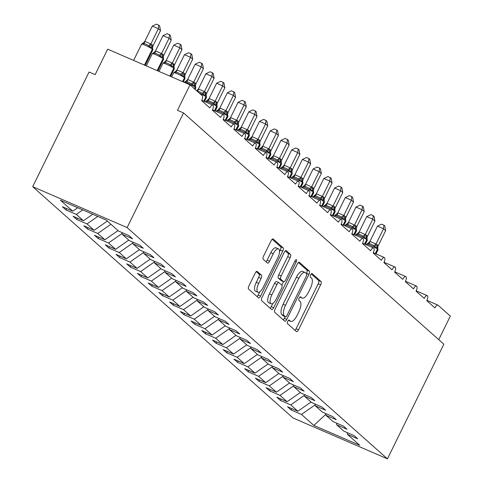 <?xml version="1.0" encoding="UTF-8"?>
<svg xmlns="http://www.w3.org/2000/svg" width="483" height="483" viewBox="0 0 483 483"><rect width="100%" height="100%" fill="white"/><g stroke="black" fill="none" stroke-linecap="round" stroke-linejoin="round"><path stroke-width="0.72" d="M287.759 321.34A1.962 0.755 113.4 0 0 287.488 323.616L296.435 331.561A2.807 1.081 113.4 0 0 296.55 331.64A2.807 1.081 113.4 0 0 298.506 329.811L320.658 284.795A2.807 1.081 113.4 0 0 321.044 281.547L312.103 273.601A1.962 0.755 113.4 0 0 312.018 273.547A1.962 0.755 113.4 0 0 310.647 274.827A1.962 0.755 113.4 0 0 310.376 277.103L311.535 278.13A8.978 3.453 113.4 0 1 310.291 288.526L308.444 292.275A8.978 3.453 113.4 0 1 302.183 298.126A8.978 3.453 113.4 0 1 301.815 297.884L300.655 296.858A1.962 0.755 113.4 0 0 300.577 296.81A1.962 0.755 113.4 0 0 299.206 298.083A1.962 0.755 113.4 0 0 298.935 300.36L300.094 301.386A8.978 3.453 113.4 0 1 298.85 311.783L297.003 315.538A8.978 3.453 113.4 0 1 290.736 321.382A8.978 3.453 113.4 0 1 290.368 321.147L289.214 320.114A1.962 0.755 113.4 0 0 289.13 320.066A1.962 0.755 113.4 0 0 287.759 321.34M257.246 271.41A2.807 1.081 113.4 0 0 257.131 271.337A2.807 1.081 113.4 0 0 255.175 273.167L248.962 285.797A2.807 1.081 113.4 0 0 248.57 289.045L258.508 297.866A2.807 1.081 113.4 0 0 258.622 297.945A2.807 1.081 113.4 0 0 260.579 296.115L282.73 251.1A2.807 1.081 113.4 0 0 283.116 247.851L273.185 239.025A2.807 1.081 113.4 0 0 273.07 238.952A2.807 1.081 113.4 0 0 271.114 240.782L263.603 256.032A2.807 1.081 113.4 0 0 263.217 259.286L267.467 263.06A2.807 1.081 113.4 0 0 267.582 263.132A2.807 1.081 113.4 0 0 269.538 261.309L273.263 253.744A7.505 2.886 113.4 0 1 278.498 248.854A7.505 2.886 113.4 0 1 277.767 257.747L263.187 287.379A7.505 2.886 113.4 0 1 257.952 292.263A7.505 2.886 113.4 0 1 258.683 283.376L261.11 278.437A2.807 1.081 113.4 0 0 261.502 275.189L256.998 271.307M387.432 458.85L127.12 227.59L32.669 186.673L292.988 417.94L387.432 458.85L443.847 344.204L183.534 112.937L177.478 110.317L190.012 84.839L202.238 95.694A4.287 1.648 113.4 0 1 201.64 100.663L209.791 107.902A4.287 1.648 113.4 0 1 212.78 105.107A4.287 1.648 113.4 0 1 212.363 110.184L220.514 117.423A4.287 1.648 113.4 0 1 223.502 114.634A4.287 1.648 113.4 0 1 223.086 119.712L231.236 126.951A4.287 1.648 113.4 0 1 234.225 124.155A4.287 1.648 113.4 0 1 233.808 129.233L241.953 136.472A4.287 1.648 113.4 0 1 244.947 133.682A4.287 1.648 113.4 0 1 244.531 138.76L252.675 145.999A4.287 1.648 113.4 0 1 255.67 143.209A4.287 1.648 113.4 0 1 255.247 148.287L263.398 155.526A4.287 1.648 113.4 0 1 266.387 152.731A4.287 1.648 113.4 0 1 265.97 157.808L274.121 165.047A4.287 1.648 113.4 0 1 277.109 162.258A4.287 1.648 113.4 0 1 276.693 167.335L284.843 174.574A4.287 1.648 113.4 0 1 287.832 171.779A4.287 1.648 113.4 0 1 287.415 176.863L295.56 184.095A4.287 1.648 113.4 0 1 298.554 181.306A4.287 1.648 113.4 0 1 298.138 186.384L306.282 193.623A4.287 1.648 113.4 0 1 309.277 190.833A4.287 1.648 113.4 0 1 308.854 195.911L317.005 203.15A4.287 1.648 113.4 0 1 319.994 200.354A4.287 1.648 113.4 0 1 319.577 205.432L327.728 212.671A4.287 1.648 113.4 0 1 330.716 209.882A4.287 1.648 113.4 0 1 330.3 214.959L338.45 222.198A4.287 1.648 113.4 0 1 341.439 219.409A4.287 1.648 113.4 0 1 341.022 224.486L349.167 231.725A4.287 1.648 113.4 0 1 352.161 228.93A4.287 1.648 113.4 0 1 351.745 234.007L359.889 241.246A4.287 1.648 113.4 0 1 362.884 238.457A4.287 1.648 113.4 0 1 362.461 243.535L370.612 250.774A4.287 1.648 113.4 0 1 373.6 247.978A4.287 1.648 113.4 0 1 373.184 253.056L381.335 260.295A4.287 1.648 113.4 0 1 384.323 257.505A4.287 1.648 113.4 0 1 383.907 262.583L392.057 269.822A4.287 1.648 113.4 0 1 395.046 267.033A4.287 1.648 113.4 0 1 394.629 272.11L402.774 279.349A4.287 1.648 113.4 0 1 405.768 276.554A4.287 1.648 113.4 0 1 405.352 281.631L413.496 288.87A4.287 1.648 113.4 0 1 416.491 286.081A4.287 1.648 113.4 0 1 416.068 291.158L424.219 298.397A4.287 1.648 113.4 0 1 427.207 295.602A4.287 1.648 113.4 0 1 426.791 300.68L434.942 307.919A4.287 1.648 -66.6 0 1 437.93 305.129A4.287 1.648 -66.6 0 1 438.105 305.244L450.331 316.099L438.739 339.664M127.12 227.59L183.534 112.937M275.147 309.054A2.807 1.081 113.4 0 0 274.755 312.302L284.692 321.129A2.807 1.081 113.4 0 0 284.807 321.201A2.807 1.081 113.4 0 0 286.763 319.378L308.915 274.362A2.807 1.081 113.4 0 0 309.301 271.114L299.369 262.287A2.807 1.081 113.4 0 0 299.249 262.215A2.807 1.081 113.4 0 0 297.293 264.044L275.147 309.054M271.597 309.5L261.665 300.674A2.807 1.081 113.4 0 1 262.052 297.425L284.203 252.41A2.807 1.081 113.4 0 1 286.159 250.586A2.807 1.081 113.4 0 1 286.274 250.659L290.524 254.432A2.807 1.081 113.4 0 1 290.138 257.687L281.154 275.938A2.807 1.081 113.4 0 0 280.768 279.186L283.587 281.692A2.807 1.081 113.4 0 0 283.702 281.77A2.807 1.081 113.4 0 0 285.658 279.941L295.01 260.935A1.962 0.755 113.4 0 1 296.381 259.655A1.962 0.755 113.4 0 1 296.188 261.979L273.674 307.749A2.807 1.081 113.4 0 1 271.712 309.573A2.807 1.081 113.4 0 1 271.597 309.5M77.703 207.726L72.728 211.21L60.345 200.21L106.236 220.085L118.625 231.091L128.973 235.577L132.577 238.777L122.223 234.291L122.108 232.601M122.223 234.291L129.341 240.619L139.696 245.098L143.3 248.298L132.946 243.818L132.831 242.128M132.946 243.818L140.064 250.14L150.418 254.626L154.023 257.825L143.668 253.34L143.554 251.649M143.668 253.34L150.787 259.667L161.141 264.153L164.739 267.353L154.391 262.867L154.27 261.176M154.391 262.867L161.509 269.188L171.863 273.674L175.462 276.874L165.108 272.388L164.993 270.703M165.108 272.388L172.232 278.715L182.58 283.201L186.184 286.401L175.83 281.915L175.715 280.225M175.83 281.915L182.948 288.242L193.303 292.722L196.907 295.922L186.553 291.442L186.438 289.752M186.553 291.442L193.671 297.763L204.025 302.249L207.63 305.449L197.275 300.963L197.161 299.273M197.275 300.963L204.394 307.291L214.748 311.776L218.346 314.976L207.998 310.491L207.877 308.8M207.998 310.491L215.116 316.812L225.464 321.298L229.069 324.498L218.714 320.018L218.6 318.327M218.714 320.018L225.839 326.339L236.187 330.825L239.791 334.025L229.437 329.539L229.322 327.848M229.437 329.539L236.555 335.866L246.91 340.346L250.514 343.552L240.16 339.066L240.045 337.375M240.16 339.066L247.278 345.387L257.632 349.873L261.237 353.073L250.882 348.587L250.768 346.897M250.882 348.587L258 354.914L268.355 359.4L271.953 362.6L261.605 358.114L261.484 356.424M261.605 358.114L268.723 364.442L279.071 368.921L282.676 372.121L272.321 367.641L272.207 365.951M272.321 367.641L279.446 373.963L289.794 378.449L293.398 381.648L283.044 377.163L282.929 375.472M283.044 377.163L290.162 383.49L300.517 387.976L304.121 391.176L293.767 386.69L293.652 384.999M293.767 386.69L300.885 393.011L311.239 397.497L314.844 400.697L304.489 396.211L304.375 394.526M304.489 396.211L311.607 402.538L321.962 407.024L325.56 410.224L315.212 405.738L315.091 404.048M315.212 405.738L322.33 412.065L332.678 416.545L336.283 419.745L325.928 415.265L325.814 413.575M325.928 415.265L333.047 421.587L343.401 426.072L347.005 429.272L336.651 424.786L336.536 423.096M66.648 208.578L65.978 209.93L76.332 214.41L83.45 220.737L92.73 214.235M82.75 209.912L76.332 214.41M77.365 218.099L76.7 219.451L87.055 223.937L94.173 230.264L107.317 221.051M97.777 216.426L87.055 223.937M88.087 227.626L87.423 228.978L97.777 233.464L104.896 239.785L118.039 230.572M110.921 224.251L97.777 233.464M98.81 237.153L98.146 238.505L108.494 242.985L115.618 249.313L128.762 240.099M122.163 233.41L108.494 242.985M109.532 246.674L108.868 248.027L119.216 252.512L126.335 258.834L139.484 249.626M132.885 242.937L119.216 252.512M120.249 256.201L119.585 257.554L129.939 262.04L137.057 268.361L150.207 259.148M143.608 252.458L129.939 262.04M130.971 265.722L130.307 267.075L140.662 271.561L147.78 277.888L160.924 268.675M154.331 261.985L140.662 271.561M141.694 275.25L141.03 276.602L151.384 281.088L158.502 287.409L171.646 278.196M165.047 271.506L151.384 281.088M152.417 284.777L151.753 286.129L162.101 290.609L169.225 296.936L182.369 287.723M175.77 281.034L162.101 290.609M163.139 294.298L162.469 295.65L172.823 300.136L179.942 306.464L193.091 297.25M186.492 290.561L172.823 300.136M173.856 303.825L173.192 305.178L183.546 309.663L190.664 315.985L203.814 306.771M197.215 300.082L183.546 309.663M184.578 313.352L183.914 314.699L194.269 319.185L201.387 325.512L214.53 316.299M207.938 309.609L194.269 319.185M195.301 322.873L194.637 324.226L204.991 328.712L212.109 335.033L225.253 325.826M218.654 319.136L204.991 328.712M206.024 332.401L205.36 333.753L215.708 338.233L222.832 344.56L235.976 335.347M229.377 328.657L215.708 338.233M216.746 341.922L216.076 343.274L226.43 347.76L233.549 354.087L246.698 344.874M240.099 338.185L226.43 347.76M227.463 351.449L226.799 352.801L237.153 357.287L244.271 363.608L257.421 354.395M250.822 347.706L237.153 357.287M238.185 360.976L237.521 362.328L247.876 366.808L254.994 373.136L268.137 363.922M261.544 357.233L247.876 366.808M248.908 370.497L248.244 371.85L258.598 376.335L265.716 382.657L278.86 373.45M272.261 366.76L258.598 376.335M259.631 380.024L258.966 381.377L269.315 385.863L276.439 392.184L289.583 382.971M282.984 376.281L269.315 385.863M270.353 389.546L269.683 390.898L280.037 395.384L287.156 401.711L300.305 392.498M293.706 385.808L280.037 395.384M281.07 399.073L280.406 400.425L290.76 404.911L297.878 411.232L287.524 406.752L291.128 409.952L301.483 414.432L313.865 425.438L325.862 414.257M304.429 395.329L290.76 404.911M336.651 424.786L343.769 431.114L354.124 435.6L357.728 438.799L347.374 434.314L347.259 432.623M291.792 408.6L291.128 409.952M315.151 404.857L301.483 414.432M190.012 84.839L107.673 49.169L95.139 74.648L89.083 72.027L32.669 186.673M65.978 209.93L62.379 206.73L72.728 211.21M76.7 219.451L73.096 216.251L83.45 220.737M87.423 228.978L83.819 225.778L94.173 230.264M98.146 238.505L94.541 235.299L104.896 239.785M108.868 248.027L105.264 244.827L115.618 249.313M119.585 257.554L115.986 254.354L126.335 258.834M130.307 267.075L126.703 263.875L137.057 268.361M141.03 276.602L137.426 273.402L147.78 277.888M151.753 286.129L148.148 282.929L158.502 287.409M162.469 295.65L158.871 292.45L169.225 296.936M173.192 305.178L169.593 301.978L179.942 306.464M183.914 314.699L180.31 311.499L190.664 315.985M194.637 324.226L191.033 321.026L201.387 325.512M205.36 333.753L201.755 330.553L212.109 335.033M216.076 343.274L212.478 340.074L222.832 344.56M226.799 352.801L223.2 349.601L233.549 354.087M237.521 362.328L233.917 359.123L244.271 363.608M248.244 371.85L244.639 368.65L254.994 373.136M258.966 381.377L255.362 378.177L265.716 382.657M269.683 390.898L266.085 387.698L276.439 392.184M280.406 400.425L276.807 397.225L287.156 401.711M347.374 434.314L359.757 445.314L313.865 425.438M311.028 402.019L297.878 411.232M294.998 330.287A2.807 1.081 113.4 0 0 296.085 328.76L318.237 283.75A2.807 1.081 113.4 0 0 318.623 280.496L311.233 273.933M306.379 273.547L306.494 273.312A2.807 1.081 113.4 0 0 306.88 270.063L298.385 262.517M283.255 319.855A2.807 1.081 113.4 0 0 284.342 318.327L285.151 316.679M285.489 316.806A1.962 0.755 113.4 0 0 285.568 316.86A1.962 0.755 113.4 0 0 286.938 315.58L306.379 276.065A1.962 0.755 113.4 0 0 306.651 273.795L305.431 272.708A8.978 3.453 113.4 0 0 305.063 272.472A8.978 3.453 113.4 0 0 298.802 278.317L285.507 305.328A8.978 3.453 113.4 0 0 284.264 315.719L285.489 316.806L283.068 315.755A1.962 0.755 113.4 0 0 283.147 315.81A1.962 0.755 113.4 0 0 283.237 315.834M305.063 272.472L302.642 271.422A8.978 3.453 113.4 0 0 296.381 277.266L298.802 278.317M283.068 315.755L281.843 314.675A8.978 3.453 113.4 0 1 283.086 304.278L296.381 277.266M285.29 250.888L288.103 253.388L290.524 254.432M281.414 280.75A2.807 1.081 113.4 0 1 281.281 280.72A2.807 1.081 113.4 0 1 281.166 280.647L278.347 278.142A2.807 1.081 113.4 0 1 278.733 274.893L287.717 256.636A2.807 1.081 113.4 0 0 288.103 253.388M283.551 281.704L281.843 285.175M272.877 303.384L271.247 306.699L273.674 307.749M271.832 294.884A7.505 2.886 113.4 0 0 271.102 303.771A7.505 2.886 113.4 0 0 276.336 298.886L281.474 288.442A2.807 1.081 113.4 0 0 281.867 285.193L279.041 282.688A2.807 1.081 113.4 0 0 278.926 282.615A2.807 1.081 113.4 0 0 276.97 284.445L271.832 294.884L269.411 293.833A7.505 2.886 113.4 0 0 268.681 302.72L271.102 303.771M278.794 282.579L276.62 281.643A2.807 1.081 113.4 0 0 276.505 281.565A2.807 1.081 113.4 0 0 274.549 283.394L276.97 284.445M269.411 293.833L274.549 283.394M270.16 308.22A2.807 1.081 113.4 0 0 271.247 306.699M257.952 292.263L255.525 291.219A7.505 2.886 113.4 0 1 256.262 282.326L258.689 277.387A2.807 1.081 113.4 0 0 259.075 274.139L256.262 271.639M278.498 248.854L276.077 247.809A7.505 2.886 113.4 0 0 270.842 252.694L273.263 253.744M266.03 261.786A2.807 1.081 113.4 0 0 267.117 260.259L270.842 252.694M279.494 251.703L280.309 250.055A2.807 1.081 113.4 0 0 280.695 246.807L272.201 239.254M257.071 296.592A2.807 1.081 113.4 0 0 258.157 295.065L259.727 291.883M377.754 248.244L377.332 247.749L374.893 247.211L373.6 245.575L371.264 244.35L369.054 243.607L367.322 243.933L370.002 241.385L377.072 244.579L378.086 246.028L385.651 230.651L383.508 228.749L375.997 244.006M377.452 226.122L381.546 224.172L383.961 225.217L383.508 228.749L377.452 226.122L369.942 241.385M367.322 243.933L368.034 243.287M375.943 244.12L374.893 247.211M378.086 246.028L377.76 247.598M383.961 225.217L384.818 225.984L385.651 230.651M367.032 238.723L366.609 238.228L364.17 237.684L362.878 236.048L360.547 234.829L358.332 234.08L356.605 234.406L359.28 231.864L366.349 235.058L367.364 236.501L374.929 221.129L372.785 219.222L365.275 234.478M366.73 216.601L370.823 214.645L373.238 215.696L372.785 219.222L366.73 216.601L359.225 231.858M356.605 234.406L357.311 233.76M365.22 234.593L364.17 237.684M367.364 236.501L367.038 238.071M373.238 215.696L374.096 216.456L374.929 221.129M356.309 229.196L355.886 228.701L353.447 228.163L352.155 226.521L349.825 225.301L347.615 224.553L345.882 224.885L348.557 222.337L355.627 225.531L356.647 226.974L364.206 211.602L362.063 209.694L354.558 224.957M356.007 207.074L360.101 205.124L362.522 206.169L362.063 209.694L356.007 207.074L348.503 222.331M345.882 224.885L346.589 224.233M354.498 225.072L353.447 228.163M356.647 226.974L356.315 228.55M362.522 206.169L363.379 206.929L364.206 211.602M345.593 219.668L345.164 219.179L342.731 218.636L341.433 217L339.102 215.78L336.892 215.032L335.16 215.358L337.834 212.816L344.904 216.01L345.925 217.453L353.49 202.075L351.34 200.173L343.836 215.43M345.291 197.553L349.378 195.597L351.799 196.647L351.34 200.173L345.291 197.553L337.78 212.81M335.16 215.358L335.866 214.712M343.775 215.545L342.731 218.636M345.925 217.453L345.593 219.022M351.799 196.647L352.656 197.408L353.49 202.075M334.87 210.147L334.441 209.652L332.008 209.115L330.71 207.473L328.38 206.253L326.17 205.504L324.437 205.836L327.118 203.289L334.188 206.483L335.202 207.925L342.767 192.554L340.624 190.646L333.113 205.909M334.568 188.026L338.655 186.07L341.076 187.12L340.624 190.646L334.568 188.026L327.057 203.283M324.437 205.836L325.144 205.184M333.059 206.018L332.008 209.115M335.202 207.925L334.87 209.495M341.076 187.12L341.934 187.881L342.767 192.554M324.147 200.62L323.725 200.125L321.286 199.588L319.994 197.952L317.657 196.726L315.447 195.983L313.715 196.309L316.395 193.761L323.465 196.955L324.479 198.404L332.044 183.027L329.901 181.125L322.39 196.382M323.845 178.499L327.939 176.549L330.354 177.593L329.901 181.125L323.845 178.499L316.335 193.761M313.715 196.309L314.427 195.657M322.336 196.496L321.286 199.588M324.479 198.404L324.153 199.974M330.354 177.593L331.211 178.354L332.044 183.027M313.425 191.093L313.002 190.604L310.563 190.061L309.271 188.424L306.94 187.205L304.725 186.456L302.998 186.782L305.673 184.24L312.743 187.434L313.757 188.877L321.322 173.506L319.178 171.598L311.668 186.855M313.123 168.978L317.216 167.021L319.637 168.072L319.178 171.598L313.123 168.978L305.618 184.234M302.998 186.782L303.704 186.136M311.613 186.969L310.563 190.061M313.757 188.877L313.431 190.447M319.637 168.072L320.489 168.833L321.322 173.506M302.769 181.548L299.84 180.539L298.548 178.897L296.218 177.678L294.008 176.929L292.275 177.261L294.95 174.713L302.02 177.907L303.04 179.35L310.599 163.979L308.456 162.071L300.951 177.333M302.4 159.45L306.494 157.5L308.915 158.545L308.456 162.071L302.4 159.45L294.896 174.707M292.275 177.261L292.982 176.609M300.891 177.448L299.84 180.539M303.04 179.35L302.708 180.926M308.915 158.545L309.772 159.305L310.599 163.979M291.986 172.045L291.557 171.55L289.124 171.012L287.826 169.376L285.495 168.15L283.286 167.408L281.553 167.734L284.227 165.186L291.297 168.386L292.318 169.829L299.883 154.451L297.733 152.55L290.229 167.806M291.684 149.923L295.771 147.973L298.192 149.024L297.733 152.55L291.684 149.923L284.173 165.186M281.553 167.734L282.259 167.088M290.168 167.921L289.124 171.012M292.318 169.829L291.986 171.399M298.192 149.024L299.049 149.784L299.883 154.451M281.263 162.523L280.834 162.028L278.401 161.485L277.103 159.849L274.773 158.629L272.563 157.881L270.83 158.213L273.511 155.665L280.581 158.859L281.595 160.302L289.16 144.93L287.017 143.022L279.506 158.279M280.961 140.402L285.048 138.446L287.47 139.496L287.017 143.022L280.961 140.402L273.45 155.659M270.83 158.213L271.537 157.561M279.452 158.394L278.401 161.485M281.595 160.302L281.263 161.871M287.47 139.496L288.327 140.257L289.16 144.93M270.54 152.996L270.118 152.501L267.679 151.964L266.387 150.322L264.05 149.102L261.84 148.359L260.108 148.686L262.788 146.138L269.858 149.332L270.872 150.774L278.437 135.403L276.294 133.501L268.783 148.758M270.239 130.875L274.332 128.925L276.747 129.969L276.294 133.501L270.239 130.875L262.728 146.132M260.108 148.686L260.82 148.033M268.729 148.873L267.679 151.964M270.872 150.774L270.546 152.35M276.747 129.969L277.604 130.73L278.437 135.403M259.818 143.469L259.395 142.98L256.956 142.437L255.664 140.801L253.334 139.581L251.124 138.832L249.391 139.158L252.066 136.617L259.136 139.81L260.15 141.253L267.715 125.876L265.572 123.974L258.061 139.231M259.516 121.354L263.609 119.398L266.03 120.448L265.572 123.974L259.516 121.354L252.011 136.611M249.391 139.158L250.097 138.512M258.007 139.346L256.956 142.437M260.15 141.253L259.824 142.823M266.03 120.448L266.882 121.209L267.715 125.876M249.095 133.948L248.673 133.453L246.233 132.916L244.941 131.273L242.611 130.054L240.401 129.305L238.668 129.637L241.343 127.089L248.413 130.283L249.433 131.726L256.992 116.355L254.849 114.447L247.344 129.71M248.793 111.827L252.887 109.876L255.308 110.921L254.849 114.447L248.793 111.827L241.289 127.083M238.668 129.637L239.375 128.985M247.284 129.818L246.233 132.916M249.433 131.726L249.101 133.302M255.308 110.921L256.165 111.682L256.992 116.355M238.379 124.421L237.95 123.926L235.517 123.388L234.219 121.752L231.888 120.527L229.679 119.784L227.946 120.11L230.626 117.562L237.69 120.756L238.711 122.205L246.276 106.828L244.126 104.926L236.622 120.182M238.077 102.299L242.164 100.349L244.585 101.394L244.126 104.926L238.077 102.299L230.566 117.562M227.946 120.11L228.652 119.464M236.561 120.297L235.517 123.388M238.711 122.205L238.379 123.775M244.585 101.394L245.442 102.161L246.276 106.828M227.656 114.9L227.227 114.405L224.794 113.861L223.496 112.225L221.166 111.005L218.956 110.257L217.223 110.583L219.904 108.041L226.974 111.235L227.988 112.678L235.553 97.306L233.41 95.399L225.899 110.655M227.354 92.778L231.442 90.822L233.863 91.873L233.41 95.399L227.354 92.778L219.843 108.035M217.223 110.583L217.93 109.937M225.845 110.77L224.794 113.861M227.988 112.678L227.656 114.248M233.863 91.873L234.72 92.633L235.553 97.306M216.933 105.372L216.511 104.877L214.072 104.34L212.78 102.698L210.443 101.478L208.233 100.73L206.501 101.062L209.181 98.514L216.251 101.708L217.265 103.151L224.83 87.779L222.687 85.877L215.176 101.134M216.632 83.251L220.725 81.301L223.14 82.345L222.687 85.877L216.632 83.251L209.121 98.508M206.501 101.062L207.213 100.41M215.122 101.249L214.072 104.34M217.265 103.151L216.939 104.726M223.14 82.345L223.997 83.106L224.83 87.779M206.211 95.845L205.788 95.356L203.349 94.813L202.057 93.177L199.727 91.957L197.124 91.154M205.909 73.73L210.002 71.774L212.423 72.824L211.965 76.35L204.4 91.722L205.788 92.416L206.543 93.63L214.108 78.252L211.965 76.35L205.909 73.73L198.404 88.987L204.454 91.607M196.672 90.756L198.404 88.987M204.4 91.722L203.349 94.813M206.543 93.63L206.217 95.199M212.423 72.824L213.275 73.585L214.108 78.252M195.488 86.324L195.066 85.829L192.626 85.292L191.334 83.65L189.004 82.43L186.794 81.681L185.061 82.013L187.736 79.466L194.806 82.659L195.826 84.102L203.385 68.731L201.242 66.823L193.737 82.086M195.186 64.203L199.28 62.247L201.701 63.297L201.242 66.823L195.186 64.203L187.682 79.46M185.061 82.013L185.768 81.361M193.677 82.195L192.626 85.292M195.826 84.102L195.494 85.678M201.701 63.297L202.558 64.058L203.385 68.731M184.772 76.797L184.343 76.302L181.91 75.765L180.612 74.128L178.281 72.903L176.072 72.16L174.339 72.486L177.019 69.938L184.083 73.132L185.104 74.581L192.669 59.204L190.519 57.302L183.015 72.559M184.47 54.676L188.557 52.725L190.978 53.77L190.519 57.302L184.47 54.676L176.959 69.938M174.339 72.486L175.045 71.834M182.954 72.673L181.91 75.765M185.104 74.581L184.772 76.151M190.978 53.77L191.836 54.531L192.669 59.204M174.049 67.27L173.62 66.781L171.187 66.237L169.895 64.601L167.559 63.382L165.349 62.633L163.616 62.959L166.297 60.417L173.367 63.611L174.381 65.054L181.946 49.683L179.803 47.775L172.292 63.032M173.747 45.154L177.835 43.198L180.256 44.249L179.803 47.775L173.747 45.154L166.237 60.411M163.616 62.959L164.323 62.313M172.238 63.146L171.187 66.237M174.381 65.054L174.055 66.624M180.256 44.249L181.113 45.01L181.946 49.683M163.326 57.749L162.904 57.254L160.465 56.716L159.173 55.074L156.836 53.855L154.626 53.106L152.9 53.438L155.574 50.89L162.644 54.084L163.659 55.527L171.224 40.155L169.08 38.248L161.57 53.51M163.025 35.627L167.118 33.677L169.533 34.722L169.08 38.248L163.025 35.627L155.52 50.884M152.9 53.438L153.606 52.786M161.515 53.625L160.465 56.716M163.659 55.527L163.332 57.103M169.533 34.722L170.39 35.482L171.224 40.155M152.604 48.222L152.181 47.726L149.742 47.189L148.45 45.553L146.12 44.327L143.91 43.585L142.177 43.911L144.852 41.363L151.922 44.563L152.936 46.006L160.501 30.628L158.358 28.726L150.853 43.983M152.302 26.1L156.395 24.15L158.816 25.201L158.358 28.726L152.302 26.1L144.797 41.363M142.177 43.911L142.883 43.265M150.793 44.098L149.742 47.189M152.936 46.006L152.61 47.575M158.816 25.201L159.668 25.961L160.501 30.628M288.472 320.32L290.368 321.147M299.919 297.063L301.815 297.884M318.623 280.496L321.044 281.547M318.237 283.75L320.658 284.795M296.085 328.76L298.506 329.811M306.88 270.063L309.301 271.114M306.494 273.312L308.915 274.362M284.342 318.327L286.763 319.378M283.086 304.278L285.507 305.328M281.843 314.675L284.264 315.719M287.717 256.636L290.138 257.687M278.733 274.893L281.154 275.938M278.347 278.142L280.768 279.186M281.166 280.647L283.587 281.692M294.793 261.375L296.188 261.979M259.075 274.139L261.502 275.189M258.689 277.387L261.11 278.437M256.262 282.326L258.683 283.376M267.117 260.259L269.538 261.309M280.695 246.807L283.116 247.851M280.309 250.055L282.73 251.1M258.157 295.065L260.579 296.115M377.809 248.214L378.014 249.88A6.146 0.712 -153.8 0 0 377.706 249.421L377.446 249.192A6.146 0.712 -153.8 0 0 370.395 245.298A6.146 0.712 -153.8 0 0 366.724 244.223L367.696 243.432M377.326 244.809A3.146 2.88 -48.4 0 0 377.585 247.978A1.431 1.31 131.6 0 1 377.706 249.421L375.587 253.72M377.072 244.579A3.146 2.88 -48.4 0 0 377.332 247.749A1.431 1.31 -48.4 0 1 377.446 249.192L375.285 253.587M370.002 241.385A3.146 1.044 -85.1 0 1 369.054 243.607M375.955 243.969A3.146 1.262 -47.5 0 1 373.6 245.575M367.092 238.693L367.291 240.353A6.146 0.712 -153.8 0 0 366.983 239.894L366.724 239.665A6.146 0.712 -153.8 0 0 359.672 235.77A6.146 0.712 -153.8 0 0 356.001 234.696L356.979 233.905M366.609 235.287A3.146 2.88 -48.4 0 0 366.863 238.457A1.431 1.31 131.6 0 1 366.983 239.894L364.864 244.199M366.349 235.058A3.146 2.88 -48.4 0 0 366.609 238.228A1.431 1.31 -48.4 0 1 366.724 239.665L364.562 244.066M359.28 231.864A3.146 1.044 -85.1 0 1 358.332 234.08M365.239 234.442A3.146 1.262 -47.5 0 1 362.878 236.048M356.369 229.165L356.569 230.832A6.146 0.712 -153.8 0 0 356.261 230.373L356.001 230.143A6.146 0.712 -153.8 0 0 348.955 226.249A6.146 0.712 -153.8 0 0 345.285 225.175L346.257 224.378M355.886 225.76A3.146 2.88 -48.4 0 0 356.146 228.93A1.431 1.31 131.6 0 1 356.261 230.373L354.148 234.672M355.627 225.531A3.146 2.88 -48.4 0 0 355.886 228.701A1.431 1.31 -48.4 0 1 356.001 230.143L353.84 234.539M348.557 222.337A3.146 1.044 -85.1 0 1 347.615 224.553M354.516 224.921A3.146 1.262 -47.5 0 1 352.155 226.521M345.653 219.644L345.846 221.305A6.146 0.712 -153.8 0 0 345.538 220.846L345.285 220.616A6.146 0.712 -153.8 0 0 338.233 216.722A6.146 0.712 -153.8 0 0 334.562 215.647L335.534 214.857M345.164 216.233A3.146 2.88 -48.4 0 0 345.423 219.403A1.431 1.31 131.6 0 1 345.538 220.846L343.425 225.144M344.904 216.01A3.146 2.88 -48.4 0 0 345.164 219.179A1.431 1.31 -48.4 0 1 345.285 220.616L343.117 225.012M337.834 212.816A3.146 1.044 -85.1 0 1 336.892 215.032M343.793 215.394A3.146 1.262 -47.5 0 1 341.433 217M334.924 210.117L335.13 211.777A6.146 0.712 -153.8 0 0 334.816 211.319L334.562 211.095A6.146 0.712 -153.8 0 0 327.51 207.201A6.146 0.712 -153.8 0 0 323.839 206.126L324.811 205.329M334.441 206.712A3.146 2.88 -48.4 0 0 334.701 209.882A1.431 1.31 131.6 0 1 334.816 211.319L332.702 215.623M334.188 206.483A3.146 2.88 -48.4 0 0 334.441 209.652A1.431 1.31 -48.4 0 1 334.562 211.095L332.395 215.49M327.118 203.289A3.146 1.044 -85.1 0 1 326.17 205.504M333.071 205.867A3.146 1.262 -47.5 0 1 330.71 207.473M324.208 200.596L324.407 202.256A6.146 0.712 -153.8 0 0 324.099 201.797L323.839 201.568A6.146 0.712 -153.8 0 0 316.788 197.674A6.146 0.712 -153.8 0 0 313.117 196.599L314.089 195.802M323.719 197.185A3.146 2.88 -48.4 0 0 323.978 200.354A1.431 1.31 131.6 0 1 324.099 201.797L321.98 206.096M323.465 196.955A3.146 2.88 -48.4 0 0 323.725 200.125A1.431 1.31 -48.4 0 1 323.839 201.568L321.678 205.963M316.395 193.761A3.146 1.044 -85.1 0 1 315.447 195.983M322.348 196.346A3.146 1.262 -47.5 0 1 319.994 197.952M313.485 191.069L313.684 192.729A6.146 0.712 -153.8 0 0 313.376 192.27L313.117 192.041A6.146 0.712 -153.8 0 0 306.065 188.147A6.146 0.712 -153.8 0 0 302.394 187.072L303.372 186.281M313.002 187.664A3.146 2.88 -48.4 0 0 313.256 190.833A1.431 1.31 131.6 0 1 313.376 192.27L311.257 196.575M312.743 187.434A3.146 2.88 -48.4 0 0 313.002 190.604A1.431 1.31 -48.4 0 1 313.117 192.041L310.955 196.442M305.673 184.24A3.146 1.044 -85.1 0 1 304.725 186.456M311.632 186.818A3.146 1.262 -47.5 0 1 309.271 188.424M302.702 181.572L302.962 183.202A6.146 0.712 -153.8 0 0 302.654 182.749L302.394 182.52A6.146 0.712 -153.8 0 0 295.348 178.625A6.146 0.712 -153.8 0 0 291.678 177.551L292.65 176.754M302.28 178.136A3.146 2.88 -48.4 0 0 302.539 181.306A1.431 1.31 131.6 0 1 302.654 182.749L300.541 187.048M302.02 177.907A3.146 2.88 -48.4 0 0 302.28 181.077A1.431 1.31 -48.4 0 1 302.394 182.52L300.233 186.915M294.95 174.713A3.146 1.044 -85.1 0 1 294.008 176.929M300.909 177.291A3.146 1.262 -47.5 0 1 298.548 178.897M292.046 172.02L292.239 173.681A6.146 0.712 -153.8 0 0 291.931 173.222L291.678 172.992A6.146 0.712 -153.8 0 0 284.626 169.098A6.146 0.712 -153.8 0 0 280.955 168.024L281.927 167.233M291.557 168.609A3.146 2.88 -48.4 0 0 291.817 171.779A1.431 1.31 131.6 0 1 291.931 173.222L289.818 177.521M291.297 168.386A3.146 2.88 -48.4 0 0 291.557 171.55A1.431 1.31 -48.4 0 1 291.678 172.992L289.51 177.388M284.227 165.186A3.146 1.044 -85.1 0 1 283.286 167.408M290.186 167.77A3.146 1.262 -47.5 0 1 287.826 169.376M281.323 162.499L281.523 164.154A6.146 0.712 -153.8 0 0 281.215 163.695L280.955 163.465A6.146 0.712 -153.8 0 0 273.903 159.577A6.146 0.712 -153.8 0 0 270.232 158.496L271.204 157.706M280.834 159.088A3.146 2.88 -48.4 0 0 281.094 162.258A1.431 1.31 131.6 0 1 281.215 163.695L279.096 167.999M280.581 158.859A3.146 2.88 -48.4 0 0 280.834 162.028A1.431 1.31 -48.4 0 1 280.955 163.465L278.794 167.867M273.511 155.665A3.146 1.044 -85.1 0 1 272.563 157.881M279.464 158.243A3.146 1.262 -47.5 0 1 277.103 159.849M270.601 152.972L270.8 154.632A6.146 0.712 -153.8 0 0 270.492 154.174L270.232 153.944A6.146 0.712 -153.8 0 0 263.181 150.05A6.146 0.712 -153.8 0 0 259.51 148.975L260.482 148.178M270.112 149.561A3.146 2.88 -48.4 0 0 270.371 152.731A1.431 1.31 131.6 0 1 270.492 154.174L268.373 158.472M269.858 149.332A3.146 2.88 -48.4 0 0 270.118 152.501A1.431 1.31 -48.4 0 1 270.232 153.944L268.071 158.339M262.788 146.138A3.146 1.044 -85.1 0 1 261.84 148.359M268.747 148.722A3.146 1.262 -47.5 0 1 266.387 150.322M259.878 143.445L260.077 145.105A6.146 0.712 -153.8 0 0 259.769 144.646L259.51 144.417A6.146 0.712 -153.8 0 0 252.458 140.523A6.146 0.712 -153.8 0 0 248.787 139.448L249.765 138.657M259.395 140.04A3.146 2.88 -48.4 0 0 259.649 143.203A1.431 1.31 131.6 0 1 259.769 144.646L257.65 148.945M259.136 139.81A3.146 2.88 -48.4 0 0 259.395 142.98A1.431 1.31 -48.4 0 1 259.51 144.417L257.348 148.818M252.066 136.617A3.146 1.044 -85.1 0 1 251.124 138.832M258.025 139.195A3.146 1.262 -47.5 0 1 255.664 140.801M249.156 133.924L249.355 135.578A6.146 0.712 -153.8 0 0 249.047 135.119L248.793 134.896A6.146 0.712 -153.8 0 0 241.742 131.002A6.146 0.712 -153.8 0 0 238.071 129.927L239.043 129.13M248.673 130.513A3.146 2.88 -48.4 0 0 248.932 133.682A1.431 1.31 131.6 0 1 249.047 135.119L246.934 139.424M248.413 130.283A3.146 2.88 -48.4 0 0 248.673 133.453A1.431 1.31 -48.4 0 1 248.793 134.896L246.626 139.291M241.343 127.089A3.146 1.044 -85.1 0 1 240.401 129.305M247.302 129.667A3.146 1.262 -47.5 0 1 244.941 131.273M238.433 124.391L238.632 126.057A6.146 0.712 -153.8 0 0 238.324 125.598L238.071 125.369A6.146 0.712 -153.8 0 0 231.019 121.474A6.146 0.712 -153.8 0 0 227.348 120.4L228.32 119.609M237.95 120.985A3.146 2.88 -48.4 0 0 238.21 124.155A1.431 1.31 131.6 0 1 238.324 125.598L236.211 129.897M237.69 120.756A3.146 2.88 -48.4 0 0 237.95 123.926A1.431 1.31 -48.4 0 1 238.071 125.369L235.903 129.764M230.626 117.562A3.146 1.044 -85.1 0 1 229.679 119.784M236.579 120.146A3.146 1.262 -47.5 0 1 234.219 121.752M227.716 114.869L227.916 116.53A6.146 0.712 -153.8 0 0 227.608 116.071L227.348 115.842A6.146 0.712 -153.8 0 0 220.296 111.947A6.146 0.712 -153.8 0 0 216.626 110.873L217.598 110.082M227.227 111.464A3.146 2.88 -48.4 0 0 227.487 114.634A1.431 1.31 131.6 0 1 227.608 116.071L225.489 120.376M226.974 111.235A3.146 2.88 -48.4 0 0 227.227 114.405A1.431 1.31 -48.4 0 1 227.348 115.842L225.187 120.243M219.904 108.041A3.146 1.044 -85.1 0 1 218.956 110.257M225.857 110.619A3.146 1.262 -47.5 0 1 223.496 112.225M216.994 105.348L217.193 107.009A6.146 0.712 -153.8 0 0 216.885 106.55L216.626 106.32A6.146 0.712 -153.8 0 0 209.574 102.426A6.146 0.712 -153.8 0 0 205.903 101.352L206.875 100.555M216.505 101.937A3.146 2.88 -48.4 0 0 216.764 105.107A1.431 1.31 131.6 0 1 216.885 106.55L214.766 110.849M216.251 101.708A3.146 2.88 -48.4 0 0 216.511 104.877A1.431 1.31 -48.4 0 1 216.626 106.32L214.464 110.716M209.181 98.514A3.146 1.044 -85.1 0 1 208.233 100.73M215.14 101.098A3.146 1.262 -47.5 0 1 212.78 102.698M206.271 95.821L206.47 97.481A6.146 0.712 -153.8 0 0 206.163 97.023L204.043 101.321M205.788 92.416A3.146 2.88 -48.4 0 0 206.042 95.58A1.431 1.31 131.6 0 1 206.163 97.023L205.903 96.793L203.741 101.195M205.529 92.187A3.146 2.88 -48.4 0 0 205.788 95.356A1.431 1.31 -48.4 0 1 205.903 96.793A6.146 0.712 -153.8 0 0 199.322 93.104M198.459 88.993A3.146 1.044 -85.1 0 1 197.517 91.209M204.418 91.571A3.146 1.262 -47.5 0 1 202.057 93.177M195.549 86.3L195.748 87.954A6.146 0.712 -153.8 0 0 195.44 87.495L195.186 87.272A6.146 0.712 -153.8 0 0 188.135 83.378A6.146 0.712 -153.8 0 0 184.464 82.303L185.436 81.506M195.066 82.889A3.146 2.88 -48.4 0 0 195.325 86.059A1.431 1.31 131.6 0 1 195.44 87.495L194.703 88.999M194.806 82.659A3.146 2.88 -48.4 0 0 195.066 85.829A1.431 1.31 -48.4 0 1 195.186 87.272L194.444 88.775M187.736 79.466A3.146 1.044 -85.1 0 1 186.794 81.681M193.695 82.044A3.146 1.262 -47.5 0 1 191.334 83.65M184.832 76.773L185.025 78.433A6.146 0.712 -153.8 0 0 184.717 77.974L184.464 77.745A6.146 0.712 -153.8 0 0 177.412 73.851A6.146 0.712 -153.8 0 0 173.741 72.776L174.713 71.979M184.343 73.362A3.146 2.88 -48.4 0 0 184.603 76.531A1.431 1.31 131.6 0 1 184.717 77.974L182.864 81.742M184.083 73.132A3.146 2.88 -48.4 0 0 184.343 76.302A1.431 1.31 -48.4 0 1 184.464 77.745L182.562 81.609M177.019 69.938A3.146 1.044 -85.1 0 1 176.072 72.16M182.972 72.522A3.146 1.262 -47.5 0 1 180.612 74.128M174.103 67.246L174.309 68.906A6.146 0.712 -153.8 0 0 174.001 68.447L173.741 68.218A6.146 0.712 -153.8 0 0 166.689 64.324A6.146 0.712 -153.8 0 0 163.019 63.249L163.991 62.458M173.62 63.841A3.146 2.88 -48.4 0 0 173.88 67.01A1.431 1.31 131.6 0 1 174.001 68.447L170.167 76.242M173.367 63.611A3.146 2.88 -48.4 0 0 173.62 66.781A1.431 1.31 -48.4 0 1 173.741 68.218L169.859 76.109M166.297 60.417A3.146 1.044 -85.1 0 1 165.349 62.633M172.25 62.995A3.146 1.262 -47.5 0 1 169.895 64.601M163.387 57.725L163.586 59.379A6.146 0.712 -153.8 0 0 163.278 58.926L163.019 58.697A6.146 0.712 -153.8 0 0 155.967 54.802A6.146 0.712 -153.8 0 0 152.296 53.728L153.268 52.931M162.904 54.313A3.146 2.88 -48.4 0 0 163.157 57.483A1.431 1.31 131.6 0 1 163.278 58.926L157.464 70.735M162.644 54.084A3.146 2.88 -48.4 0 0 162.904 57.254A1.431 1.31 -48.4 0 1 163.019 58.697L157.156 70.609M155.574 50.89A3.146 1.044 -85.1 0 1 154.626 53.106M161.533 53.468A3.146 1.262 -47.5 0 1 159.173 55.074M152.664 48.197L152.863 49.858A6.146 0.712 -153.8 0 0 152.556 49.399L152.296 49.169A6.146 0.712 -153.8 0 0 145.25 45.275A6.146 0.712 -153.8 0 0 141.579 44.201L142.551 43.41M152.181 44.786A3.146 2.88 -48.4 0 0 152.441 47.956A1.431 1.31 131.6 0 1 152.556 49.399L144.761 65.235M151.922 44.563A3.146 2.88 -48.4 0 0 152.181 47.726A1.431 1.31 -48.4 0 1 152.296 49.169L144.459 65.102M144.852 41.363A3.146 1.044 -85.1 0 1 143.91 43.585M150.811 43.947A3.146 1.262 -47.5 0 1 148.45 45.553M416.219 290.844L427.207 295.602M426.942 300.372L437.93 305.129M405.497 281.317L416.491 286.081M394.774 271.796L405.768 276.554M384.057 262.269L395.046 267.033M373.335 252.742L384.323 257.505M362.612 243.221L373.6 247.978M351.89 233.694L362.884 238.457M341.167 224.172L352.161 228.93M330.45 214.645L341.439 219.409M319.728 205.118L330.716 209.882M309.005 195.597L319.994 200.354M298.283 186.07L309.277 190.833M287.56 176.549L298.554 181.306M276.844 167.021L287.832 171.779M266.121 157.494L277.109 162.258M255.398 147.973L266.387 152.731M244.676 138.446L255.67 143.209M233.953 128.919L244.947 133.682M223.237 119.398L234.225 124.155M212.514 109.87L223.502 114.634M201.791 100.349L212.78 105.107M288.417 320.374L290.736 321.382M299.858 297.117L302.183 298.126M283.147 315.81L285.568 316.86M281.281 280.72L283.702 281.77M276.505 281.565L278.926 282.615M378.014 249.88L376.028 253.913M366.724 244.223L366.41 244.863M367.291 240.353L365.305 244.386M356.001 234.696L355.687 235.342M356.569 230.832L354.582 234.865M345.285 225.175L344.965 225.815M345.846 221.305L343.866 225.338M334.562 215.647L334.248 216.287M335.13 211.777L333.143 215.81M323.839 206.126L323.525 206.766M324.407 202.256L322.421 206.289M313.117 196.599L312.803 197.239M313.684 192.729L311.698 196.762M302.394 187.072L302.08 187.718M302.962 183.202L300.975 187.235M291.678 177.551L291.358 178.191M292.239 173.681L290.259 177.714M280.955 168.024L280.641 168.664M281.523 164.154L279.536 168.187M270.232 158.496L269.919 159.142M270.8 154.632L268.814 158.666M259.51 148.975L259.196 149.615M260.077 145.105L258.091 149.138M248.787 139.448L248.473 140.094M249.355 135.578L247.368 139.611M238.071 129.927L237.751 130.567M238.632 126.057L236.652 130.09M227.348 120.4L227.034 121.04M227.916 116.53L225.929 120.563M216.626 110.873L216.312 111.519M217.193 107.009L215.207 111.042M205.903 101.352L205.589 101.991M206.47 97.481L204.484 101.515M195.748 87.954L195.072 89.331M185.025 78.433L183.305 81.929M173.741 72.776L171.706 76.906M174.309 68.906L170.602 76.429M163.019 63.249L159.004 71.406M163.586 59.379L157.905 70.929M152.296 53.728L146.307 65.905M152.863 49.858L145.202 65.428M141.579 44.201L133.604 60.405"/></g></svg>
